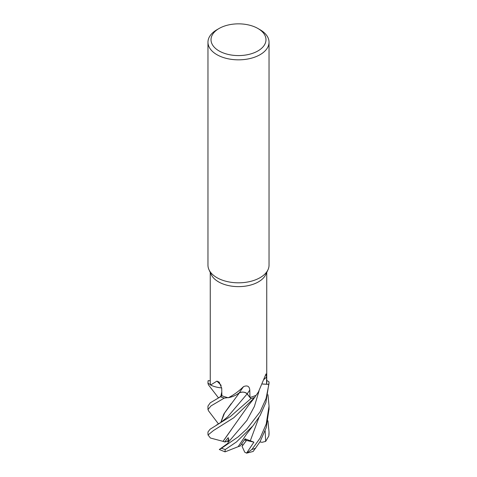 <?xml version="1.0" encoding="UTF-8"?>
<svg xmlns="http://www.w3.org/2000/svg" width="477" height="477" viewBox="0 0 477 477"><rect width="100%" height="100%" fill="white"/><g stroke="black" fill="none" stroke-linecap="round" stroke-linejoin="round"><path stroke-width="0.72" d="M223.129 441.38L210.399 438.011L208.055 434.964L213.511 430.516L233.796 417.739L254.79 397.389A30.498 17.607 180 0 1 250.86 398.611L246.871 393.62M241.773 392.201L239.478 392.714L236.777 394.562A22.389 12.927 180 0 1 228.334 397.735A28.244 16.307 180 0 1 227.893 397.633A28.244 16.307 180 0 1 221.865 395.695L220.535 396.745L221.865 395.683M220.797 422.461L223.82 414.036L239.448 392.78L236.276 394.855M208.711 411.073L207.96 409.582L211.025 405.891L224.244 398.104L227.905 397.633L224.303 398.098A30.498 17.607 180 0 1 220.535 396.745L210.274 402.803L207.966 406.058L207.966 409.487M218.949 387.592L218.538 387.515M207.99 383.18L210.53 384.778L208.026 383.21A30.498 17.607 180 0 1 208.175 380.652L208.139 380.646A30.534 17.631 180 0 0 207.966 382.518L207.99 383.18A30.534 17.631 180 0 1 207.966 382.518M257.932 28.495L260.09 29.741A30.534 17.631 180 0 1 269.034 42.209L269.034 265.188A30.534 17.631 180 0 1 268.008 269.726L265.79 274.525A28.244 16.307 180 0 1 258.468 281.859A28.244 16.307 180 0 1 231.172 286.075A28.244 16.307 180 0 1 211.21 274.525L208.992 269.726A30.534 17.631 180 0 1 207.966 265.188L207.966 42.209A30.534 17.631 180 0 1 216.91 29.741L219.068 28.495A27.481 15.866 180 0 1 257.932 28.495A27.481 15.866 180 0 1 257.932 50.932A27.481 15.866 180 0 1 219.068 50.938A27.481 15.866 180 0 1 219.068 28.495L216.91 29.741M221.71 387.926A22.389 12.927 180 0 1 219.569 387.682A22.389 12.927 180 0 1 210.595 385.04A28.244 16.307 180 0 1 210.53 384.772A28.244 16.307 180 0 1 210.256 382.518L210.256 272.462M210.595 385.04L216.94 381.117L219.176 382.113L221.722 388.248L221.865 395.695L220.535 396.745A30.492 17.607 180 0 0 224.303 398.098L227.893 397.633M228.334 397.735C233.819 394.902 238.882 391.2 243.52 386.626C247.33 385.094 249.423 386.245 249.787 390.079L249.948 397.424L247.164 393.871C245.16 392.034 242.537 391.665 239.293 392.756M264.234 379.304A515.601 434.422 58.5 0 1 266.565 376.961L266.029 373.908L258.468 391.861L256.238 395.206A28.244 16.307 180 0 1 255.863 395.379A28.244 16.307 180 0 1 249.948 397.424L250.86 398.611L230.361 416.564L210.113 429.211L207.966 431.965L207.966 433.629A30.534 17.631 180 0 0 208.055 434.964M268.008 269.726A30.534 17.631 180 0 1 260.09 277.656A30.534 17.631 180 0 1 230.576 282.217A30.534 17.631 180 0 1 208.992 269.726M269.034 42.209A30.534 17.631 180 0 1 260.09 54.676A30.534 17.631 180 0 1 226.813 58.498A30.534 17.631 180 0 1 207.966 42.209M252.428 426.45L246.251 434.529L238.166 446.681L225.061 451.862L219.295 449.507L227.475 443.616L228.781 441.672L228.233 437.618L224.697 441.958L227.243 441.469L228.978 439.198L227.237 441.469L229.061 441.124M267.973 394.688L269.034 406.052L266.208 424.065L260.09 438.107L251.939 449.453L246.698 453.126L244.773 452.244L242.03 446.281L246.472 440.444L244.767 439.359L246.472 440.444L242.656 445.554L241.815 443.729M210.256 380.771L208.175 380.652A30.492 17.607 180 0 0 208.026 383.21L210.53 384.772M262.559 384.003L266.583 384.247L262.547 384.021M266.565 376.961L266.583 384.247L268.825 384.384L262.535 384.057L268.861 384.39L266.083 398.462L260.09 411.836L246.889 428.936L238.023 436.986L220.642 448.833M268.861 384.39A30.534 17.631 180 0 0 269.034 382.518A30.534 17.631 180 0 0 269.01 381.856L268.974 381.827A30.498 17.607 180 0 1 268.825 384.384A30.492 17.607 180 0 0 268.974 381.827L266.744 380.413M266.744 272.462L266.744 382.518A28.244 16.307 180 0 1 266.583 384.247M243.52 386.626A516.341 88.114 101.3 0 0 239.347 392.714A5.14 2.969 180 0 1 247.205 393.853L249.948 397.424M239.347 392.714A22.389 12.927 180 0 1 236.777 394.562M247.092 393.853L250.86 398.611A30.492 17.607 180 0 0 254.778 397.407L255.863 395.379M239.478 392.678L236.789 394.574M221.185 385.398A516.341 270.459 143.5 0 0 216.94 381.117M221.71 387.962L219.569 387.682M246.561 453.15L253.913 442.155L244.373 439.961M218.538 397.949L208.515 384.933L207.966 383.484M253.162 451.451L260.09 441.619L266.273 427.553L269.034 408.956M224.244 398.104A30.534 17.631 180 0 1 220.517 396.763M224.923 451.82L225.287 449.519L236.497 441.917L252.995 425.788L260.09 415.539L265.922 402.409L269.034 382.518M253.913 442.155L245.106 438.84L240.199 445.995L238.202 446.633M240.778 392.332L241.463 392.225M220.899 422.395L224.584 412.927L231.184 403.679M250.86 398.611L250.878 398.635A30.534 17.631 180 0 0 254.754 397.442M221.799 392.177L220.881 396.369M220.797 396.429L221.793 391.957M224.697 441.958L223.063 441.392L231.363 429.676M222.997 441.404L248.517 405.319L253.991 398.462M267.943 420.803L269.034 431.965L268.843 435.942L265.665 441.41L265.146 430.922M265.665 441.41L262.082 442.292L259.893 441.946M247.205 393.853A515.601 87.989 101.3 0 1 249.787 390.079M227.618 416.886L247.164 393.871M255.732 448.177A30.534 17.631 180 0 1 251.939 449.453M225.287 449.519A30.534 17.631 180 0 1 221.477 448.261M250.234 440.998L258.916 417.536M228.781 441.672L246.937 420.356L254.378 406.482L259.041 390.925M269.034 431.965L269.034 433.629A30.534 17.631 180 0 1 268.962 434.821M227.714 416.791L221.34 422.097L216.331 425.168M208.556 410.87L218.478 423.928M217.285 398.718L221.865 395.648M208.044 435.107L207.966 433.629M269.034 433.629L268.843 435.942M269.034 406.058L269.034 409.582M246.698 453.126L253.186 451.451"/></g></svg>
